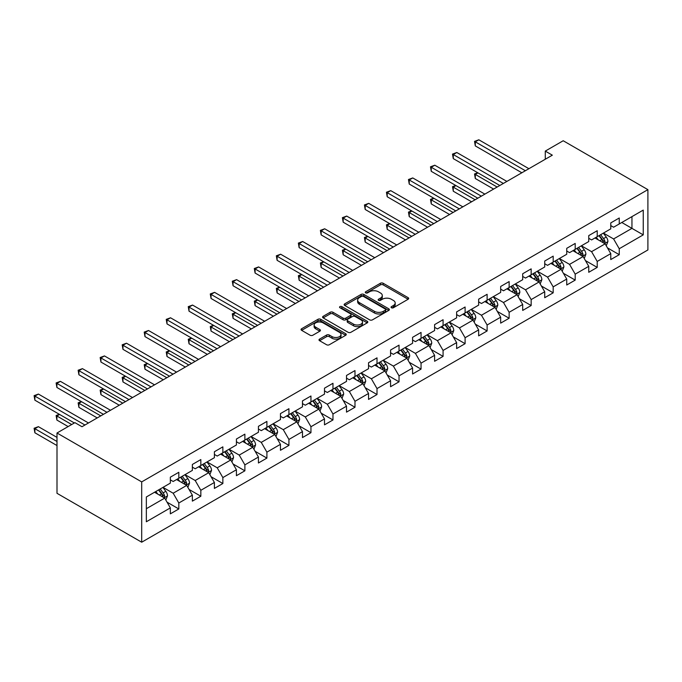 <?xml version="1.0" encoding="UTF-8"?>
<svg xmlns="http://www.w3.org/2000/svg" width="682" height="682" viewBox="0 0 682 682"><rect width="100%" height="100%" fill="white"/><g stroke="black" fill="none" stroke-linecap="round" stroke-linejoin="round"><path stroke-width="1.02" d="M391.451 307.761A1.373 0.793 0 0 0 393.386 307.761L408.109 299.262A1.961 1.134 0 0 0 408.688 298.46A1.961 1.134 0 0 0 408.109 297.659L383.173 283.26A1.961 1.134 0 0 0 380.403 283.26L365.68 291.76A1.373 0.793 0 0 0 365.271 292.322A1.373 0.793 0 0 0 365.68 292.876A1.373 0.793 0 0 0 367.615 292.876L369.525 291.777A6.274 3.623 0 0 1 378.391 291.777L380.471 292.979A6.274 3.623 0 0 1 382.304 295.536A6.274 3.623 0 0 1 380.471 298.102L378.561 299.202A1.373 0.793 0 0 0 378.16 299.756A1.373 0.793 0 0 0 378.561 300.319A1.373 0.793 0 0 0 380.505 300.319L382.406 299.219A6.274 3.623 0 0 1 391.272 299.219L393.352 300.421A6.274 3.623 0 0 1 395.193 302.978A6.274 3.623 0 0 1 393.352 305.536L391.451 306.636A1.373 0.793 0 0 0 391.05 307.198A1.373 0.793 0 0 0 391.451 307.761L391.451 306.636M319.568 339.099A1.961 1.134 0 0 0 318.997 339.9A1.961 1.134 0 0 0 319.568 340.702L326.567 344.734A1.961 1.134 0 0 0 329.338 344.734L345.689 335.297A1.961 1.134 0 0 0 346.26 334.495A1.961 1.134 0 0 0 345.689 333.694L320.745 319.295A1.961 1.134 0 0 0 317.974 319.295L301.623 328.741A1.961 1.134 0 0 0 301.052 329.542A1.961 1.134 0 0 0 301.623 330.335L310.08 335.22A1.961 1.134 0 0 0 312.85 335.22L319.849 331.179A1.961 1.134 0 0 0 320.421 330.378A1.961 1.134 0 0 0 319.849 329.577L315.655 327.155A5.243 3.026 0 0 1 314.121 325.016A5.243 3.026 0 0 1 317.36 322.219A5.243 3.026 0 0 1 323.072 322.876L339.491 332.356A5.243 3.026 0 0 1 341.026 334.495A5.243 3.026 0 0 1 337.786 337.292A5.243 3.026 0 0 1 332.074 336.635L329.338 335.058A1.961 1.134 0 0 0 326.567 335.058L319.568 339.099L319.568 340.702M647.9 189.647L563.204 140.748L545.276 151.097L552.335 155.172L81.985 426.727L74.926 422.652L56.998 433.002L141.694 481.901L647.9 189.647L647.9 249.953L141.694 542.207L141.694 481.901M369.661 319.858A1.961 1.134 0 0 0 372.432 319.858L388.783 310.421A1.961 1.134 0 0 0 389.354 309.619A1.961 1.134 0 0 0 388.783 308.818L363.838 294.419A1.961 1.134 0 0 0 361.068 294.419L344.717 303.857A1.961 1.134 0 0 0 344.146 304.658A1.961 1.134 0 0 0 344.717 305.459L369.661 319.858M340.488 308.059A1.373 0.793 0 0 1 341.878 308.247L341.878 306.619L367.231 321.256A1.961 1.134 0 0 1 367.811 322.057A1.961 1.134 0 0 1 367.231 322.859L350.889 332.296A1.961 1.134 0 0 1 348.11 332.296L323.174 317.897L330.173 313.891L330.173 312.262L323.174 316.303A1.961 1.134 0 0 0 322.603 317.096A1.961 1.134 0 0 0 323.174 317.897L323.174 316.303M330.173 313.891A1.961 1.134 0 0 1 332.944 313.891L332.944 312.262A1.961 1.134 0 0 0 330.173 312.262M332.944 312.262L343.055 318.102A1.961 1.134 0 0 0 345.825 318.102L350.471 315.416A1.961 1.134 0 0 0 351.042 314.615A1.961 1.134 0 0 0 350.471 313.822L339.943 307.735A1.373 0.793 0 0 1 339.534 307.181A1.373 0.793 0 0 1 340.386 306.448A1.373 0.793 0 0 1 341.878 306.619M167.03 502.157L178.82 508.96L178.82 503.009L192.367 495.183L192.367 501.134L200.84 496.24L200.84 490.298L214.395 482.472L214.395 488.423L222.861 483.529L222.861 477.579L236.415 469.753L236.415 475.704L244.881 470.819L244.881 464.868L258.435 457.042L258.435 462.993L266.901 458.099L266.901 452.149L280.455 444.332L280.455 450.282L288.929 445.389L288.929 439.438L302.476 431.612L302.476 437.563L310.949 432.678L310.949 426.727L324.496 418.901L324.496 424.852L332.969 419.959L332.969 414.008L346.516 406.191L346.516 412.133L354.99 407.248L354.99 401.297L368.544 393.471L368.544 399.422L377.01 394.537L377.01 388.587L390.564 380.761L390.564 386.711L399.03 381.818L399.03 375.867L412.584 368.041L412.584 373.992L421.05 369.107L421.05 363.156L434.605 355.331L434.605 361.281L443.078 356.388L443.078 350.446L456.625 342.62L456.625 348.57L465.098 343.677L465.098 337.726L478.645 329.9L478.645 335.851L487.118 330.966L487.118 325.016L500.665 317.19L500.665 323.14L509.139 318.247L509.139 312.296L522.693 304.479L522.693 310.429L531.159 305.536L531.159 299.586L544.713 291.76L544.713 297.71L553.179 292.825L553.179 286.875L566.733 279.049L566.733 284.999L575.199 280.106L575.199 274.155L588.754 266.338L588.754 272.288L597.219 267.395L597.219 261.445L610.774 253.619L610.774 259.569L619.247 254.684L619.247 248.734L643.245 234.872L643.245 210.099L631.95 216.62L631.95 228.359L643.245 234.872M178.82 508.96L170.347 513.844L170.347 507.894L146.349 521.756L146.349 496.973L170.347 483.12L170.347 477.17L178.82 472.285L178.82 478.235L192.367 470.409L192.367 464.459L200.84 459.566L200.84 465.516L214.395 457.69L214.395 451.748L222.861 446.855L222.861 452.805L236.415 444.979L236.415 439.029L244.881 434.144L244.881 440.095L258.435 432.269L258.435 426.318L266.901 421.425L266.901 427.375L280.455 419.549L280.455 413.599L288.929 408.714L288.929 414.665L302.476 406.839L302.476 400.888L310.949 396.003L310.949 401.945L324.496 394.128L324.496 388.177L332.969 383.284L332.969 389.234L346.516 381.409L346.516 375.458L354.99 370.573L354.99 376.524L368.544 368.698L368.544 362.747L377.01 357.854L377.01 363.804L390.564 355.987L390.564 350.037L399.03 345.143L399.03 351.094L412.584 343.268L412.584 337.317L421.05 332.432L421.05 338.383L434.605 330.557L434.605 324.606L443.078 319.713L443.078 325.664L456.625 317.838L456.625 311.896L465.098 307.002L465.098 312.953L478.645 305.127L478.645 299.176L487.118 294.292L487.118 300.242L500.665 292.416L500.665 286.466L509.139 281.572L509.139 287.523L522.693 279.697L522.693 273.755L531.159 268.861L531.159 274.812L544.713 266.986L544.713 261.036L553.179 256.151L553.179 262.093L566.733 254.275L566.733 248.325L575.199 243.431L575.199 249.382L588.754 241.556L588.754 235.605L597.219 230.721L597.219 236.671L610.774 228.845L610.774 222.895L619.247 218.001L619.247 223.952L643.245 210.099M176.561 479.54L186.723 485.405L173.177 493.231L163.007 487.357M170.347 479.864L173.177 481.492L178.82 478.235M173.177 493.231L178.82 503.009M186.723 485.405L192.367 495.183M198.581 466.82L208.743 472.694L195.197 480.512L185.027 474.646M192.367 467.144L195.197 468.781L200.84 465.516M195.197 480.512L200.84 490.298M208.743 472.694L214.395 482.472M220.601 454.11L230.763 459.975L217.217 467.801L207.055 461.936M214.395 454.434L217.217 456.062L222.861 452.805M217.217 467.801L222.861 477.579M230.763 459.975L236.415 469.753M242.622 441.39L252.792 447.264L239.237 455.09L229.075 449.216M236.415 441.723L239.237 443.351L244.881 440.095M239.237 455.09L244.881 464.868M252.792 447.264L258.435 457.042M264.642 428.68L274.812 434.545L261.257 442.371L251.095 436.506M258.435 429.004L261.257 430.64L266.901 427.375M261.257 442.371L266.901 452.149M274.812 434.545L280.455 444.332M286.67 415.969L296.832 421.834L283.277 429.66L273.115 423.795M280.455 416.293L283.277 417.921L288.929 414.665M283.277 429.66L288.929 439.438M296.832 421.834L302.476 431.612M308.69 403.25L318.852 409.123L305.297 416.941L295.135 411.076M302.476 403.582L305.297 405.21L310.949 401.945M305.297 416.941L310.949 426.727M318.852 409.123L324.496 418.901M330.71 390.539L340.872 396.404L327.317 404.23L317.156 398.365M324.496 390.863L327.317 392.491L332.969 389.234M327.317 404.23L332.969 414.008M340.872 396.404L346.516 406.191M352.73 377.828L362.892 383.693L349.346 391.519L339.176 385.645M346.516 378.152L349.346 379.78L354.99 376.524M349.346 391.519L354.99 401.297M362.892 383.693L368.544 393.471M374.75 365.109L384.912 370.982L371.366 378.8L361.204 372.935M368.544 365.441L371.366 367.069L377.01 363.804M371.366 378.8L377.01 388.587M384.912 370.982L390.564 380.761M396.771 352.398L406.941 358.263L393.386 366.089L383.224 360.224M390.564 352.722L393.386 354.35L399.03 351.094M393.386 366.089L399.03 375.867M406.941 358.263L412.584 368.041M418.791 339.687L428.961 345.552L415.406 353.378L405.244 347.505M412.584 340.011L415.406 341.639L421.05 338.383M415.406 353.378L421.05 363.156M428.961 345.552L434.605 355.331M440.819 326.968L450.981 332.842L437.426 340.659L427.264 334.794M434.605 327.292L437.426 328.929L443.078 325.664M437.426 340.659L443.078 350.446M450.981 332.842L456.625 342.62M462.839 314.257L473.001 320.122L459.446 327.948L449.285 322.083M456.625 314.581L459.446 316.209L465.098 312.953M459.446 327.948L465.098 337.726M473.001 320.122L478.645 329.9M484.859 301.546L495.021 307.412L481.466 315.237L471.305 309.364M478.645 301.87L481.466 303.499L487.118 300.242M481.466 315.237L487.118 325.016M495.021 307.412L500.665 317.19M506.879 288.827L517.041 294.692L503.495 302.518L493.325 296.653M500.665 289.151L503.495 290.788L509.139 287.523M503.495 302.518L509.139 312.296M517.041 294.692L522.693 304.479M528.9 276.116L539.061 281.981L525.515 289.807L515.345 283.942M522.693 276.44L525.515 278.068L531.159 274.812M525.515 289.807L531.159 299.586M539.061 281.981L544.713 291.76M550.92 263.397L561.081 269.271L547.535 277.097L537.373 271.223M544.713 263.729L547.535 265.358L553.179 262.093M547.535 277.097L553.179 286.875M561.081 269.271L566.733 279.049M572.94 250.686L583.11 256.551L569.555 264.377L559.393 258.512M566.733 251.01L569.555 252.638L575.199 249.382M569.555 264.377L575.199 274.155M583.11 256.551L588.754 266.338M594.968 237.975L605.13 243.841L591.575 251.667L581.414 245.793M588.754 238.299L591.575 239.928L597.219 236.671M591.575 251.667L597.219 261.445M605.13 243.841L610.774 253.619M621.788 222.485L631.95 228.359L613.595 238.947L603.434 233.082M610.774 225.589L613.595 227.217L619.247 223.952M613.595 238.947L619.247 248.734M56.998 433.002L56.998 493.308L141.694 542.207M545.276 151.097L545.276 159.247M146.349 508.712L164.703 498.116L154.541 492.251M164.703 498.116L170.347 507.894M607.457 247.873L619.247 254.684M585.437 260.592L597.219 267.395M563.417 273.303L575.199 280.106M541.397 286.014L553.179 292.825M519.369 298.733L531.159 305.536M497.349 311.444L509.139 318.247M475.328 324.155L487.118 330.966M453.308 336.874L465.098 343.677M431.288 349.585L443.078 356.388M409.268 362.304L421.05 369.107M387.248 375.015L399.03 381.818M365.22 387.726L377.01 394.537M343.199 400.445L354.99 407.248M321.179 413.156L332.969 419.959M299.159 425.866L310.949 432.678M277.139 438.586L288.929 445.389M255.119 451.296L266.901 458.099M233.099 464.007L244.881 470.819M211.079 476.727L222.861 483.529M189.05 489.437L200.84 496.24M391.997 307.957L393.352 307.173A6.274 3.623 0 0 0 395.193 304.607L395.193 302.978M382.304 295.536L382.304 297.173A6.274 3.623 0 0 1 380.471 299.73L379.107 300.515M408.109 297.659L408.109 299.262L383.173 284.888A1.961 1.134 0 0 0 380.403 284.888L366.225 293.072M388.757 310.438L363.838 296.048A1.961 1.134 0 0 0 361.068 296.048L344.742 305.476M385.321 310.182A1.373 0.793 0 0 0 385.722 309.619A1.373 0.793 0 0 0 385.321 309.057L363.421 296.423A1.373 0.793 0 0 0 361.486 296.423L359.474 297.582A6.274 3.623 0 0 0 357.641 300.14A6.274 3.623 0 0 0 359.474 302.697L374.444 311.342A6.274 3.623 0 0 0 383.31 311.342L385.321 310.182L385.321 311.81A1.373 0.793 0 0 0 385.722 311.248L385.722 309.619M357.641 300.14L357.641 301.768A6.274 3.623 0 0 0 359.474 304.325L359.474 302.697M385.321 311.81L383.31 312.97A6.274 3.623 0 0 1 374.444 312.97L359.474 304.325M332.944 313.891L343.055 319.73A1.961 1.134 0 0 0 345.825 319.73L350.471 317.045A1.961 1.134 0 0 0 351.042 316.252L351.042 314.615M341.878 308.247L367.206 322.876M353.549 324.155A5.243 3.026 0 0 0 359.269 324.811A5.243 3.026 0 0 0 362.5 322.015A5.243 3.026 0 0 0 360.966 319.875L355.177 316.542A1.961 1.134 0 0 0 352.406 316.542L347.769 319.219A1.961 1.134 0 0 0 347.198 320.02A1.961 1.134 0 0 0 347.769 320.821L353.549 324.155L353.549 325.791A5.243 3.026 0 0 0 359.269 326.448A5.243 3.026 0 0 0 362.5 323.652L362.5 322.015M347.198 320.02L347.198 321.648A1.961 1.134 0 0 0 347.769 322.45L347.769 320.821M353.549 325.791L347.769 322.45M341.026 334.495L341.026 336.132A5.243 3.026 0 0 1 337.786 338.928A5.243 3.026 0 0 1 332.074 338.272L329.338 336.686A1.961 1.134 0 0 0 326.567 336.686L319.594 340.71M314.121 325.016L314.121 326.652A5.243 3.026 0 0 0 315.655 328.792L315.655 327.155M319.824 331.196L315.655 328.792M345.663 335.314L320.745 320.932A1.961 1.134 0 0 0 317.974 320.932L301.657 330.352M606.247 245.776L607.926 241.539A5.294 3.052 -120 0 0 606.238 237.038L603.323 233.15M598.242 239.868L596.264 237.225M477.98 172.878L475.303 174.43L475.303 178.505L493.606 189.076M604.312 243.372L605.07 241.769A5.294 3.052 -120 0 0 603.553 238.589L600.637 234.693M599.316 235.46L602.547 239.774A2.694 1.56 60 0 1 603.033 240.593L605.07 241.769M598.941 235.674L601.856 239.561A5.294 3.052 60 0 1 603.374 242.749M475.303 178.505L474.527 173.978L497.135 187.038M474.527 173.978L477.673 172.699M525.37 170.739L475.303 141.83L478.832 139.793L528.9 168.701M521.841 172.776L475.303 145.905L475.303 141.83L474.527 141.379L478.832 139.793M475.303 145.905L474.527 141.379M584.218 258.487L585.898 254.258A5.294 3.052 -120 0 0 584.21 249.748L581.303 245.861M576.222 252.579L574.244 249.936M455.96 185.589L453.283 187.141L453.283 191.216L471.586 201.787M582.292 256.082L583.042 254.48A5.294 3.052 -120 0 0 581.533 251.3L578.617 247.413M577.296 248.18L580.527 252.493A2.694 1.56 60 0 1 581.013 253.312L583.042 254.48M576.921 248.384L579.836 252.28A5.294 3.052 60 0 1 581.354 255.46M453.283 191.216L452.507 186.698L475.115 199.749M452.507 186.698L455.653 185.41M562.198 271.197L563.878 266.969A5.294 3.052 -120 0 0 562.19 262.468L559.274 258.572M554.202 265.289L552.224 262.647M433.94 198.309L431.263 199.86L431.263 203.935L449.566 214.498M560.263 268.793L561.022 267.199A5.294 3.052 -120 0 0 559.513 264.011L556.597 260.123M555.267 260.891L558.507 265.204A2.694 1.56 60 0 1 558.993 266.023L561.022 267.199M554.901 261.104L557.816 264.991A5.294 3.052 60 0 1 559.334 268.171M431.263 203.935L430.478 199.408L453.095 212.46M430.478 199.408L433.633 198.13M503.35 183.449L453.283 154.541L456.812 152.504L506.879 181.412M499.821 185.487L453.283 158.616L453.283 154.541L452.507 154.098L456.812 152.504M453.283 158.616L452.507 154.098M481.33 196.16L431.263 167.252L434.792 165.215L484.859 194.123M477.801 198.198L431.263 171.327L431.263 167.252L430.478 166.809L434.792 165.215M431.263 171.327L430.478 166.809M540.178 283.917L541.858 279.68A5.294 3.052 -120 0 0 540.17 275.178L537.254 271.291M532.182 278.009L530.195 275.366M411.919 211.019L409.234 212.571L409.234 216.646L427.546 227.217M538.243 281.513L539.002 279.91A5.294 3.052 -120 0 0 537.484 276.73L534.577 272.834M533.247 273.601L536.478 277.915A2.694 1.56 60 0 1 536.973 278.733L539.002 279.91M532.881 273.814L535.796 277.702A5.294 3.052 60 0 1 537.305 280.89M409.234 216.646L408.458 212.119L431.075 225.179M408.458 212.119L411.613 210.84M518.158 296.627L519.837 292.399A5.294 3.052 -120 0 0 518.149 287.889L515.234 284.002M510.153 290.72L508.175 288.077M389.899 223.739L387.214 225.282L387.214 229.357L405.526 239.928M516.223 294.223L516.982 292.621A5.294 3.052 -120 0 0 515.464 289.441L512.557 285.553M511.227 286.321L514.458 290.634A2.694 1.56 60 0 1 514.953 291.453L516.982 292.621M510.861 286.534L513.776 290.421A5.294 3.052 60 0 1 515.285 293.601M387.214 229.357L386.438 224.838L409.055 237.89M386.438 224.838L389.593 223.56M496.138 309.338L497.817 305.11A5.294 3.052 -120 0 0 496.129 300.609L493.214 296.721M488.133 303.43L486.155 300.796M367.879 236.449L365.194 238.001L365.194 242.076L383.506 252.638M494.203 306.934L494.962 305.34A5.294 3.052 -120 0 0 493.444 302.152L490.529 298.264M489.207 299.031L492.438 303.345A2.694 1.56 60 0 1 492.933 304.163L494.962 305.34M488.841 299.245L491.756 303.132A5.294 3.052 60 0 1 493.265 306.312M365.194 242.076L364.418 237.549L387.035 250.601M364.418 237.549L367.564 236.27M459.31 208.88L409.234 179.971L412.763 177.934L462.839 206.842M455.781 210.917L409.234 184.046L409.234 179.971L408.458 179.519L412.763 177.934M409.234 184.046L408.458 179.519M437.29 221.59L387.214 192.682L390.743 190.645L440.819 219.553M433.761 223.628L387.214 196.757L387.214 192.682L386.438 192.239L390.743 190.645M387.214 196.757L386.438 192.239M415.261 234.301L365.194 205.401L368.723 203.364L418.791 232.264M411.732 236.339L365.194 209.476L365.194 205.401L364.418 204.95L368.723 203.364M365.194 209.476L364.418 204.95M393.241 247.02L343.174 218.112L346.703 216.075L396.771 244.983M389.712 249.058L343.174 222.187L343.174 218.112L342.398 217.66L346.703 216.075M343.174 222.187L342.398 217.66M371.221 259.731L321.154 230.823L324.683 228.785L374.75 257.694M367.692 261.769L321.154 234.898L321.154 230.823L320.378 230.38L324.683 228.785M321.154 234.898L320.378 230.38M349.201 272.45L299.134 243.542L302.663 241.505L352.73 270.413M345.672 274.488L299.134 247.617L299.134 243.542L298.358 243.09L302.663 241.505M299.134 247.617L298.358 243.09M327.181 285.161L277.114 256.253L280.643 254.215L330.71 283.124M323.652 287.199L277.114 260.328L277.114 256.253L276.338 255.801L280.643 254.215M277.114 260.328L276.338 255.801M305.161 297.872L255.085 268.964L258.614 266.926L308.69 295.835M301.632 299.91L255.085 273.039L255.085 268.964L254.309 268.52L258.614 266.926M255.085 273.039L254.309 268.52M283.141 310.591L233.065 281.683L236.594 279.646L286.67 308.554M279.611 312.629L233.065 285.758L233.065 281.683L232.289 281.231L236.594 279.646M233.065 285.758L232.289 281.231M261.112 323.302L211.045 294.394L214.574 292.356L264.642 321.265M257.591 325.34L211.045 298.469L211.045 294.394L210.269 293.942L214.574 292.356M211.045 298.469L210.269 293.942M239.092 336.013L189.025 307.105L192.554 305.067L242.622 333.975M235.563 338.05L189.025 311.18L189.025 307.105L188.249 306.661L192.554 305.067M189.025 311.18L188.249 306.661M217.072 348.732L167.005 319.824L170.534 317.786L220.601 346.695M213.543 350.77L167.005 323.899L167.005 319.824L166.229 319.372L170.534 317.786M167.005 323.899L166.229 319.372M195.052 361.443L144.985 332.535L148.514 330.497L198.581 359.405M191.523 363.48L144.985 336.61L144.985 332.535L144.209 332.091L148.514 330.497M144.985 336.61L144.209 332.091M173.032 374.154L122.965 345.254L126.494 343.217L176.561 372.116M169.503 376.191L122.965 349.329L122.965 345.254L122.189 344.802L126.494 343.217M122.965 349.329L122.189 344.802M151.012 386.873L100.936 357.965L104.465 355.927L154.541 384.836M147.483 388.911L100.936 362.04L100.936 357.965L100.16 357.513L104.465 355.927M100.936 362.04L100.16 357.513M128.992 399.584L78.916 370.676L82.445 368.638L132.521 397.546M125.462 401.621L78.916 374.75L78.916 370.676L78.14 370.232L82.445 368.638M78.916 374.75L78.14 370.232M106.972 412.303L56.896 383.395L60.425 381.357L110.493 410.266M103.442 414.341L56.896 387.47L56.896 383.395L56.12 382.943L60.425 381.357M56.896 387.47L56.12 382.943M474.118 322.057L475.797 317.829A5.294 3.052 -120 0 0 474.109 313.319L471.194 309.432M466.113 316.15L464.135 313.507M345.859 249.16L343.174 250.712L343.174 254.787L361.486 265.358M472.183 319.653L472.941 318.051A5.294 3.052 -120 0 0 471.424 314.871L468.508 310.983M467.187 311.742L470.418 316.056A2.694 1.56 60 0 1 470.904 316.874L472.941 318.051M466.82 311.955L469.728 315.851A5.294 3.052 60 0 1 471.245 319.031M343.174 254.787L342.398 250.26L365.015 263.32M342.398 250.26L345.544 248.981M452.098 334.768L453.777 330.54A5.294 3.052 -120 0 0 452.089 326.039L449.174 322.143M444.093 328.86L442.115 326.218M323.839 261.879L321.154 263.423L321.154 267.497L339.457 278.068M450.163 332.364L450.921 330.761A5.294 3.052 -120 0 0 449.404 327.582L446.488 323.694M445.167 324.462L448.398 328.775A2.694 1.56 60 0 1 448.884 329.594L450.921 330.761M444.792 324.675L447.707 328.562A5.294 3.052 60 0 1 449.225 331.742M321.154 267.497L320.378 262.979L342.986 276.031M320.378 262.979L323.524 261.7M430.069 347.488L431.749 343.251A5.294 3.052 -120 0 0 430.061 338.749L427.154 334.862M422.073 341.58L420.095 338.937M301.811 274.59L299.134 276.142L299.134 280.217L317.437 290.788M428.143 345.075L428.893 343.481A5.294 3.052 -120 0 0 427.384 340.301L424.468 336.405M423.147 337.172L426.378 341.486A2.694 1.56 60 0 1 426.864 342.304L428.893 343.481M422.772 337.385L425.687 341.273A5.294 3.052 60 0 1 427.205 344.453M299.134 280.217L298.358 275.69L320.966 288.75M298.358 275.69L301.504 274.411M408.049 360.198L409.729 355.97A5.294 3.052 -120 0 0 408.041 351.46L405.134 347.573M400.053 354.29L398.075 351.648M279.791 287.301L277.114 288.853L277.114 292.928L295.417 303.499M406.114 357.794L406.873 356.192A5.294 3.052 -120 0 0 405.364 353.012L402.448 349.124M401.118 349.883L404.358 354.205A2.694 1.56 60 0 1 404.844 355.024L406.873 356.192M400.752 350.096L403.667 353.992A5.294 3.052 60 0 1 405.185 357.172M277.114 292.928L276.338 288.401L298.946 301.461M276.338 288.401L279.484 287.122M386.029 372.909L387.708 368.681A5.294 3.052 -120 0 0 386.021 364.179L383.105 360.284M378.033 367.001L376.046 364.358M257.77 300.02L255.085 301.563L255.085 305.638L273.397 316.209M384.094 370.505L384.853 368.902A5.294 3.052 -120 0 0 383.344 365.723L380.428 361.835M379.098 362.602L382.329 366.916A2.694 1.56 60 0 1 382.824 367.734L384.853 368.902M378.732 362.815L381.647 366.703A5.294 3.052 60 0 1 383.156 369.883M255.085 305.638L254.309 301.12L276.926 314.172M254.309 301.12L257.464 299.841M364.009 385.628L365.688 381.391A5.294 3.052 -120 0 0 364 376.89L361.085 373.003M356.004 379.721L354.026 377.078M235.75 312.731L233.065 314.283L233.065 318.358L251.377 328.929M362.074 383.224L362.833 381.622A5.294 3.052 -120 0 0 361.315 378.442L358.408 374.546M357.078 375.313L360.309 379.627A2.694 1.56 60 0 1 360.804 380.445L362.833 381.622M356.712 375.526L359.627 379.414A5.294 3.052 60 0 1 361.136 382.602M233.065 318.358L232.289 313.831L254.906 326.891M232.289 313.831L235.443 312.552M341.989 398.339L343.668 394.111A5.294 3.052 -120 0 0 341.98 389.601L339.065 385.714M333.984 392.431L332.006 389.789M213.73 325.442L211.045 326.993L211.045 331.068L229.357 341.639M340.054 395.935L340.812 394.332A5.294 3.052 -120 0 0 339.295 391.153L336.379 387.265M335.058 388.024L338.289 392.346A2.694 1.56 60 0 1 338.784 393.164L340.812 394.332M334.692 388.237L337.607 392.133A5.294 3.052 60 0 1 339.116 395.313M211.045 331.068L210.269 326.55L232.886 339.602M210.269 326.55L213.415 325.263M319.969 411.05L321.648 406.822A5.294 3.052 -120 0 0 319.96 402.32L317.045 398.424M311.964 405.142L309.986 402.499M191.71 338.161L189.025 339.704L189.025 343.779L207.337 354.35M318.034 408.646L318.792 407.052A5.294 3.052 -120 0 0 317.275 403.863L314.359 399.976M313.038 400.743L316.269 405.057A2.694 1.56 60 0 1 316.755 405.875L318.792 407.052M312.671 400.956L315.578 404.844A5.294 3.052 60 0 1 317.096 408.024M189.025 343.779L188.249 339.261L210.866 352.313M188.249 339.261L191.395 337.982M297.949 423.769L299.628 419.532A5.294 3.052 -120 0 0 297.94 415.031L295.025 411.144M289.944 417.861L287.966 415.219M169.69 350.872L167.005 352.423L167.005 356.498L185.308 367.069M296.014 421.365L296.772 419.762A5.294 3.052 -120 0 0 295.255 416.583L292.339 412.687M291.018 413.454L294.249 417.768A2.694 1.56 60 0 1 294.735 418.586L296.772 419.762M290.643 413.667L293.558 417.555A5.294 3.052 60 0 1 295.076 420.743M167.005 356.498L166.229 351.972L188.837 365.032M166.229 351.972L169.375 350.693M275.929 436.48L277.6 432.252A5.294 3.052 -120 0 0 275.912 427.742L273.005 423.854M267.924 430.572L265.946 427.929M147.662 363.591L144.985 365.134L144.985 369.209L163.288 379.78M273.993 434.076L274.744 432.473A5.294 3.052 -120 0 0 273.235 429.293L270.319 425.406M268.998 426.173L272.229 430.487A2.694 1.56 60 0 1 272.715 431.305L274.744 432.473M268.623 426.386L271.538 430.274A5.294 3.052 60 0 1 273.056 433.454M144.985 369.209L144.209 364.691L166.817 377.743M144.209 364.691L147.355 363.412M253.9 449.191L255.58 444.962A5.294 3.052 -120 0 0 253.892 440.461L250.985 436.574M245.904 443.283L243.926 440.649M125.641 376.302L122.965 377.854L122.965 381.929L141.268 392.491M251.973 446.787L252.724 445.193A5.294 3.052 -120 0 0 251.215 442.004L248.299 438.117M246.969 438.884L250.209 443.198A2.694 1.56 60 0 1 250.695 444.016L252.724 445.193M246.603 439.097L249.518 442.985A5.294 3.052 60 0 1 251.036 446.164M122.965 381.929L122.189 377.402L144.797 390.454M122.189 377.402L125.335 376.123M231.88 461.91L233.559 457.682A5.294 3.052 -120 0 0 231.871 453.172L228.956 449.285M223.884 456.002L221.897 453.359M103.621 389.013L100.936 390.564L100.936 394.639L119.248 405.21M229.945 459.506L230.704 457.903A5.294 3.052 -120 0 0 229.195 454.724L226.279 450.836M224.949 451.595L228.18 455.908A2.694 1.56 60 0 1 228.675 456.727L230.704 457.903M224.583 451.808L227.498 455.695A5.294 3.052 60 0 1 229.007 458.884M100.936 394.639L100.16 390.113L122.777 403.173M100.16 390.113L103.314 388.834M209.86 474.621L211.539 470.392A5.294 3.052 -120 0 0 209.851 465.883L206.936 461.995M201.855 468.713L199.877 466.07M81.601 401.732L78.916 403.275L78.916 407.35L97.228 417.921M207.925 472.217L208.683 470.614A5.294 3.052 -120 0 0 207.166 467.434L204.259 463.547M202.929 464.314L206.16 468.628A2.694 1.56 60 0 1 206.655 469.446L208.683 470.614M202.563 464.527L205.478 468.415A5.294 3.052 60 0 1 206.987 471.594M78.916 407.35L78.14 402.832L100.757 415.884M78.14 402.832L81.294 401.553M187.84 487.332L189.519 483.103A5.294 3.052 -120 0 0 187.831 478.602L184.916 474.715M179.835 481.432L177.857 478.79M59.581 414.443L56.896 415.994L56.896 420.069L68.149 426.565M185.905 484.928L186.663 483.333A5.294 3.052 -120 0 0 185.146 480.145L182.239 476.258M180.909 477.025L184.14 481.339A2.694 1.56 60 0 1 184.634 482.157L186.663 483.333M180.542 477.238L183.458 481.125A5.294 3.052 60 0 1 184.967 484.305M56.896 420.069L56.12 415.543L71.678 424.528M56.12 415.543L59.266 414.264M165.82 500.051L167.499 495.823A5.294 3.052 -120 0 0 165.811 491.313L162.896 487.425M157.815 494.143L155.837 491.5M56.998 437.401L38.405 426.668L34.876 428.705L34.876 432.78L56.998 445.551M163.885 497.647L164.643 496.044A5.294 3.052 -120 0 0 163.126 492.864L160.21 488.977M158.889 489.736L162.12 494.058A2.694 1.56 60 0 1 162.614 494.876L164.643 496.044M158.522 489.949L161.429 493.845A5.294 3.052 60 0 1 162.947 497.025M34.876 432.78L34.1 428.253L56.998 441.476M34.1 428.253L38.405 426.668M84.943 425.014L34.876 396.106L38.405 394.068L88.472 422.976M74.355 422.976L34.876 400.181L34.876 396.106L34.1 395.654L38.405 394.068M34.876 400.181L34.1 395.654M393.352 307.173L393.352 305.536M378.561 300.319L378.561 299.202M380.471 299.73L380.471 298.102M365.68 292.876L365.68 291.76M380.403 284.888L380.403 283.26M383.173 284.888L383.173 283.26M344.717 305.459L344.717 303.857M361.068 296.048L361.068 294.419M363.838 296.048L363.838 294.419M388.783 310.421L388.783 308.818M374.444 312.97L374.444 311.342M383.31 312.97L383.31 311.342M343.055 319.73L343.055 318.102M345.825 319.73L345.825 318.102M350.471 317.045L350.471 315.416M367.231 322.859L367.231 321.256M326.567 336.686L326.567 335.058M329.338 336.686L329.338 335.058M332.074 338.272L332.074 336.635M319.849 331.179L319.849 329.577M301.623 330.335L301.623 328.741M317.974 320.932L317.974 319.295M320.745 320.932L320.745 319.295M345.689 335.297L345.689 333.694M604.602 243.542L607.884 241.641M603.553 238.589L606.238 237.038M599.785 240.755L601.856 239.561M582.581 256.253L585.864 254.36M581.533 251.3L584.21 249.748M577.765 253.474L579.836 252.28M560.561 268.964L563.843 267.071M559.513 264.011L562.19 262.468M555.745 266.185L557.816 264.991M538.541 281.683L541.823 279.782M537.484 276.73L540.17 275.178M533.725 278.904L535.796 277.702M516.521 294.394L519.803 292.501M515.464 289.441L518.149 287.889M511.705 291.615L513.776 290.421M494.501 307.105L497.783 305.212M493.444 302.152L496.129 300.609M489.685 304.325L491.756 303.132M472.481 319.824L475.763 317.931M471.424 314.871L474.109 313.319M467.664 317.045L469.728 315.851M450.461 332.535L453.743 330.642M449.404 327.582L452.089 326.039M445.644 329.756L447.707 328.562M428.432 345.254L431.715 343.353M427.384 340.301L430.061 338.749M423.616 342.466L425.687 341.273M406.412 357.965L409.694 356.072M405.364 353.012L408.041 351.46M401.596 355.186L403.667 353.992M384.392 370.676L387.674 368.783M383.344 365.723L386.021 364.179M379.576 367.896L381.647 366.703M362.372 383.395L365.654 381.494M361.315 378.442L364 376.89M357.556 380.607L359.627 379.414M340.352 396.106L343.634 394.213M339.295 391.153L341.98 389.601M335.535 393.326L337.607 392.133M318.332 408.816L321.614 406.924M317.275 403.863L319.96 402.32M313.515 406.037L315.578 404.844M296.312 421.536L299.594 419.635M295.255 416.583L297.94 415.031M291.495 418.757L293.558 417.555M274.283 434.246L277.565 432.354M273.235 429.293L275.912 427.742M269.467 431.467L271.538 430.274M252.263 446.957L255.545 445.065M251.215 442.004L253.892 440.461M247.447 444.178L249.518 442.985M230.243 459.677L233.525 457.784M229.195 454.724L231.871 453.172M225.427 456.897L227.498 455.695M208.223 472.387L211.505 470.495M207.166 467.434L209.851 465.883M203.406 469.608L205.478 468.415M186.203 485.107L189.485 483.206M185.146 480.145L187.831 478.602M181.386 482.319L183.458 481.125M164.183 497.817L167.465 495.925M163.126 492.864L165.811 491.313M159.366 495.038L161.429 493.845"/></g></svg>
